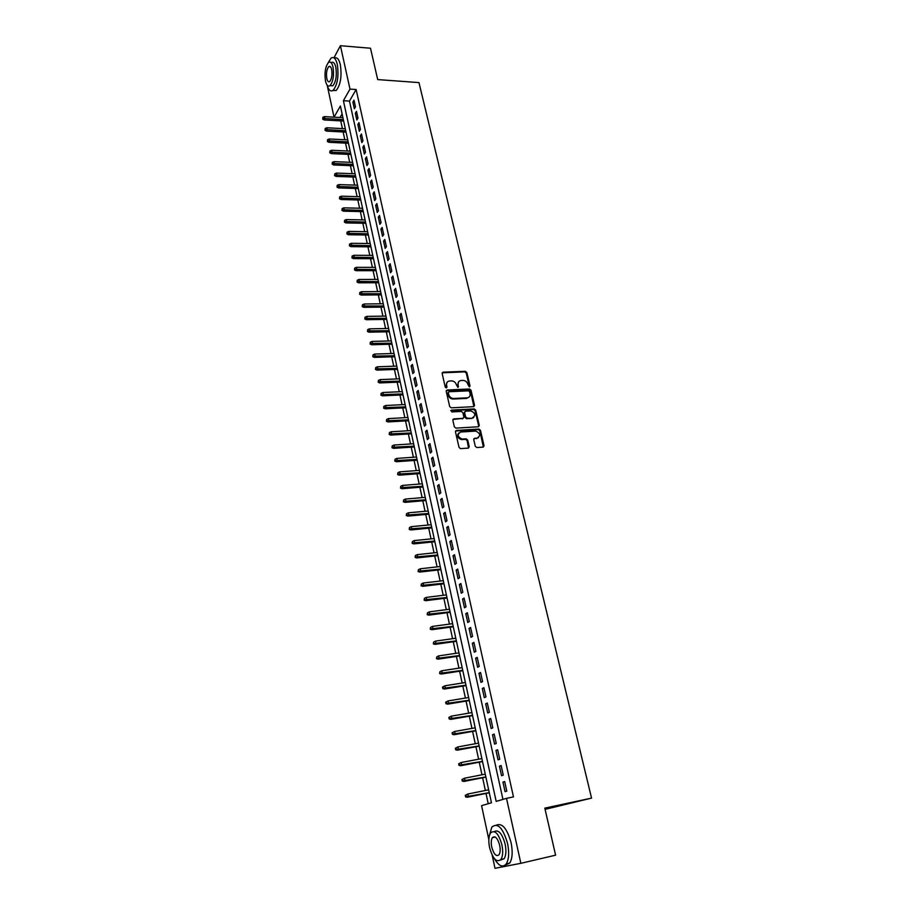 <?xml version="1.0" encoding="UTF-8"?>
<svg xmlns="http://www.w3.org/2000/svg" width="914" height="914" viewBox="0 0 914 914"><rect width="100%" height="100%" fill="white"/><g stroke="black" fill="none" stroke-linecap="round" stroke-linejoin="round"><path stroke-width="1.37" d="M469.362 386.919L470.013 385.982L466.848 372.524L465.317 371.312L443.05 372.158L442.148 373.483L445.244 387.068L446.34 387.936L447.003 386.999L446.592 385.228C446.261 382.772 447.254 381.355 449.562 380.978L451.505 380.887C453.961 381.035 455.606 382.349 456.417 384.805L457.903 387.422L458.143 384.737C457.811 382.281 458.782 380.875 461.079 380.498L462.998 380.418C465.443 380.555 467.065 381.858 467.877 384.314L469.362 386.919M469.442 386.908L466.266 373.095L464.746 371.884L442.17 372.809M446.443 387.924L446.592 385.228M457.994 387.41L458.143 384.737M475.291 446.295L476.845 447.529L483.129 447.095L484.054 445.701L480.433 430.277L478.97 429.043L456.429 430.414L455.469 431.808L459.034 447.392L460.473 448.625L468.276 448.111L469.225 446.695L467.694 440.045L466.231 438.811L462.061 439.063C457.423 436.789 456.977 434.447 460.725 432.014L475.737 431.1C480.353 433.316 480.821 435.658 477.142 438.103L474.686 438.263L473.749 439.645L475.291 446.295M333.941 57.856L340.419 45.7L370.501 48.236L377.699 79.587L418.966 82.591L591.552 798.116L544.813 808.136L555.598 855.184L520.854 863.319L495 868.3L492.189 855.173M340.419 45.7L349.993 89.104L343.401 100.7L496.176 801.384L506.516 798.356L520.854 863.319M506.516 798.356L513.474 796.905L356.129 89.526L349.993 89.104M473.623 406.661L474.56 405.313L471.007 390.221L469.476 388.998L447.175 390.004L446.226 391.352L449.711 406.593L451.23 407.827L473.623 406.661M475.691 410.146L479.279 425.398L478.353 426.769L455.903 428.118L454.349 426.884L452.841 420.269L453.79 418.898L462.93 418.384L463.878 417.013L462.872 412.66L461.364 411.426L451.824 411.94L451.402 410.123L474.195 408.912L475.691 410.146L475.097 410.683L478.685 425.935L479.279 425.398M355.477 106.869L353.992 100.163L352.884 102.071L354.358 108.777L355.477 106.869M357.957 118.1L356.471 111.348L355.352 113.256L356.837 119.985L357.957 118.1M360.459 129.411L358.962 122.613L357.831 124.498L359.328 131.285L360.459 129.411M362.984 140.79L361.464 133.958L360.333 135.82L361.841 142.641L362.984 140.79M365.509 152.25L363.989 145.372L362.847 147.211L364.366 154.089L365.509 152.25M368.068 163.789L366.537 156.854L365.372 158.682L366.902 165.605L368.068 163.789M370.627 175.397L369.085 168.427L367.919 170.221L369.462 177.19L370.627 175.397M373.22 187.084L371.667 180.058L370.49 181.852L372.032 188.855L373.22 187.084M375.814 198.852L374.26 191.78L373.072 193.551L374.626 200.6L375.814 198.852M378.442 210.688L376.865 203.582L375.665 205.319L377.231 212.425L378.442 210.688M381.069 222.616L379.493 215.453L378.282 217.178L379.858 224.33L381.069 222.616M383.731 234.612L382.132 227.403L380.921 229.106L382.509 236.303L383.731 234.612M386.405 246.7L384.794 239.445L383.572 241.125L385.171 248.368L386.405 246.7M389.09 258.868L387.479 251.556L386.234 253.224L387.844 260.513L389.09 258.868M391.798 271.115L390.175 263.758L388.93 265.391L390.552 272.738L391.798 271.115M394.528 283.443L392.883 276.039L391.626 277.65L393.26 285.054L394.528 283.443M397.27 295.862L395.625 288.401L394.357 290.001L396.002 297.438L397.27 295.862M400.035 308.361L398.378 300.855L397.099 302.42L398.755 309.926L400.035 308.361M402.823 320.951L401.143 313.388L399.864 314.93L401.52 322.482L402.823 320.951M405.622 333.621L403.942 326.012L402.64 327.532L404.319 335.13L405.622 333.621M408.444 346.383L406.753 338.717L405.439 340.214L407.13 347.868L408.444 346.383M411.289 359.236L409.575 351.513L408.261 352.987L409.963 360.699L411.289 359.236M414.145 372.169L412.431 364.4L411.094 365.851L412.808 373.609L414.145 372.169M417.024 385.205L415.299 377.379L413.951 378.807L415.676 386.622L417.024 385.205M419.926 398.333L418.189 390.438L416.83 391.843L418.566 399.715L419.926 398.333M422.851 411.54L421.091 403.6L419.732 404.982L421.48 412.899L422.851 411.54M425.798 424.85L424.027 416.853L422.645 418.212L424.416 426.187L425.798 424.85M428.757 438.252L426.975 430.197L425.593 431.522L427.364 439.565L428.757 438.252M431.739 451.756L429.946 443.644L428.552 444.935L430.334 453.036L431.739 451.756M434.756 465.352L432.939 457.183L431.534 458.451L433.327 466.597L434.756 465.352M437.783 479.039L435.955 470.813L434.538 472.058L436.344 480.261L437.783 479.039M440.834 492.829L438.994 484.546L437.555 485.757L439.383 494.028L440.834 492.829M443.896 506.722L442.056 498.381L440.605 499.558L442.445 507.887L443.896 506.722M446.992 520.717L445.141 512.308L443.678 513.462L445.529 521.86L446.992 520.717M450.111 534.804L448.237 526.338L446.763 527.469L448.625 535.924L450.111 534.804M453.253 549.006L451.367 540.471L449.882 541.568L451.756 550.091L453.253 549.006M456.417 563.31L454.509 554.718L453.013 555.781L454.909 564.361L456.417 563.31M459.593 577.717L457.686 569.056L456.166 570.096L458.074 578.733L459.593 577.717M462.804 592.226L460.885 583.509L459.354 584.514L461.273 593.209L462.804 592.226M466.037 606.85L464.095 598.064L462.553 599.036L464.495 607.799L466.037 606.85M469.293 621.577L467.34 612.723L465.786 613.671L467.74 622.503L469.293 621.577M472.584 636.418L470.607 627.495L469.042 628.409L471.007 637.298L472.584 636.418M475.886 651.362L473.898 642.382L472.321 643.262L474.297 652.219L475.886 651.362M479.222 666.432L477.211 657.383L475.623 658.217L477.611 667.254L479.222 666.432M482.569 681.604L480.558 672.487L478.947 673.298L480.958 682.392L482.569 681.604M485.951 696.902L483.929 687.716L482.295 688.482L484.317 697.645L485.951 696.902M489.367 712.314L487.311 703.049L485.677 703.78L487.71 713.023L489.367 712.314M492.795 727.841L490.738 718.507L489.081 719.204L491.138 728.515L492.795 727.841M496.256 743.482L494.177 734.079L492.509 734.742L494.577 744.122L496.256 743.482M499.741 759.248L497.65 749.777L495.959 750.394L498.05 759.854L499.741 759.248M503.26 775.141L501.146 765.589L499.444 766.172L501.546 775.7L503.26 775.141M356.129 89.526L349.468 101.088L502.94 799.407M502.951 782.076L505.076 791.673L506.802 791.147L504.665 781.527L502.951 782.076L504.711 781.721M340.739 120.899L342.407 128.6M343.138 131.982L344.818 139.751M345.538 143.132L347.24 150.981M347.971 154.352L349.685 162.281M350.405 165.651L352.141 173.66M352.861 177.019L354.609 185.108M355.329 188.467L357.1 196.624M357.82 199.983L359.602 208.232M360.322 211.568L362.127 219.897M362.847 223.245L364.663 231.653M365.383 234.989L367.222 243.478M367.942 246.814L369.793 255.383M370.513 258.708L372.375 267.379M373.095 270.693L374.98 279.444M375.7 282.757L377.608 291.589M378.327 294.891L380.247 303.814M380.967 307.115L382.909 316.13M383.617 319.42L385.582 328.526M386.302 331.816L388.279 341.002M388.987 344.281L390.998 353.569M391.706 356.837L393.728 366.217M394.437 369.484L396.482 378.956M397.179 382.212L399.247 391.775M399.955 395.031L402.034 404.685M402.743 407.93L404.845 417.687M405.542 420.931L407.678 430.78M408.375 434.013L410.523 443.964M411.22 447.186L413.391 457.24M414.088 460.45L416.281 470.607M416.967 473.818L419.183 484.077M419.88 487.265L422.119 497.627M422.805 500.815L425.067 511.292M425.753 514.468L428.038 525.036M428.723 528.212L431.02 538.894M431.705 542.048L434.036 552.844M434.721 555.986L437.075 566.886M437.749 570.028L440.125 581.041M440.811 584.172L443.21 595.3M443.884 598.419L446.306 609.649M446.98 612.757L449.437 624.113M450.099 627.21L452.579 638.692M453.253 641.777L455.755 653.361M456.417 656.435L458.942 668.145M459.605 671.207L462.164 683.044M462.815 686.094L465.409 698.045M466.06 701.084L468.665 713.171M469.328 716.188L471.955 728.401M472.607 731.406L475.269 743.745M475.92 746.749L478.616 759.203M479.256 762.196L481.975 774.786M482.615 777.757L485.368 790.484M486.008 793.443L488.225 803.726M342.099 113.896L340.019 117.518M545.087 809.358L591.552 798.116M472.15 418.018L473.086 417.972M488.841 839.543L481.575 805.668L491.458 802.766L340.385 106.001L334.044 117.163M334.033 117.163L327.349 85.962M349.468 101.088L343.401 100.7M352.884 102.071L354.438 102.174M355.352 113.256L356.906 113.347M357.831 124.498L359.396 124.59M360.333 135.82L361.898 135.9M362.847 147.211L364.412 147.291M365.372 158.682L366.948 158.75M367.919 170.221L369.507 170.29M370.49 181.852L372.067 181.897M373.072 193.551L374.66 193.597M375.665 205.319L377.254 205.364M378.282 217.178L379.881 217.212M380.921 229.106L382.52 229.14M383.572 241.125L385.171 241.147M386.234 253.224L387.844 253.235M388.93 265.391L390.529 265.403M391.626 277.65L393.249 277.65M394.357 290.001L395.968 289.989M397.099 302.42L398.721 302.408M399.864 314.93L401.486 314.907M402.64 327.532L404.262 327.498M405.439 340.214L407.073 340.179M408.261 352.987L409.895 352.941M411.094 365.851L412.74 365.794M413.951 378.807L415.596 378.739M416.83 391.843L418.475 391.775M419.732 404.982L421.388 404.902M422.645 418.212L424.302 418.109M425.593 431.522L427.249 431.431M428.552 444.935L430.208 444.832M431.534 458.451L433.202 458.337M434.538 472.058L436.207 471.932M437.555 485.757L439.234 485.62M440.605 499.558L442.285 499.421M443.678 513.462L445.358 513.314M446.763 527.469L448.454 527.298M449.882 541.568L451.573 541.396M453.013 555.781L454.704 555.598M456.166 570.096L457.868 569.902M459.354 584.514L461.056 584.309M462.553 599.036L464.266 598.819M465.786 613.671L467.5 613.443M469.042 628.409L470.756 628.169M472.321 643.262L474.035 643.01M475.623 658.217L477.348 657.954M478.947 673.298L480.673 673.024M482.295 688.482L484.032 688.196M485.677 703.78L487.413 703.494M489.081 719.204L490.818 718.895M492.509 734.742L494.257 734.422M495.959 750.394L497.719 750.074M499.444 766.172L501.203 765.841M458.714 381.698L457.571 385.297M447.152 382.212L446.032 385.799M473.92 406.616L470.424 390.781L468.893 389.558L446.272 390.632M469.613 391.706L468.551 390.849L448.968 391.74L448.306 392.689L448.728 394.551C449.528 397.019 451.162 398.333 453.63 398.481L467.065 397.841C469.408 397.476 470.402 396.048 470.047 393.557L469.613 391.706M448.294 392.312L447.734 393.249L448.306 392.689M468.859 397.236L466.483 398.39L453.047 399.041C450.591 398.881 448.957 397.579 448.157 395.111L447.734 393.249M478.616 426.724L478.685 425.935M463.227 418.315L452.898 419.492M475.097 410.683L473.601 409.461L450.728 410.683M472.344 417.847C476.034 415.379 475.531 413.071 470.836 410.923L465.546 411.209L464.609 412.568L465.614 416.91L467.111 418.144L471.75 418.384L473.726 417.401M464.666 411.803L464.609 412.568M471.75 418.384L466.517 418.681L465.032 417.447L464.026 413.105M478.468 437.68L473.818 438.834M458.725 433.008C456.646 436.024 457.56 438.217 461.467 439.577L462.335 439.051M468.551 448.054L467.1 440.559L465.649 439.326L461.753 439.577M483.369 447.049L479.827 430.802L478.365 429.569L455.549 431.008M322.859 117.266L322.688 119.128L322.859 117.266L324.527 116.615L324.95 118.614L324.196 119.963L343.653 121.059M323.099 118.386L343.344 119.665M324.527 116.615L342.921 117.678M324.196 119.963L322.688 119.128M327.098 85.071C328.594 90.223 330.617 91.96 333.142 90.292C337.54 84.739 338.934 76.125 337.312 64.448C335.838 58.542 333.747 56.428 331.051 58.13L328.149 62.792M332.81 90.532L336.158 90.497C340.579 84.956 341.973 76.353 340.351 64.688C338.957 59.033 336.958 56.862 334.375 58.165M331.108 62.655L331.302 62.666C333.244 61.444 334.752 62.963 335.815 67.225C336.98 75.622 335.975 81.826 332.799 85.825L330.194 85.642M333.016 67.008C331.953 62.746 330.457 61.215 328.526 62.449C325.35 66.459 324.344 72.652 325.487 81.026C326.538 85.356 328.046 86.887 330.023 85.63C333.176 81.62 334.17 75.416 333.016 67.008M326.812 78.57C327.486 81.346 328.457 82.34 329.726 81.529C331.759 78.947 332.41 74.948 331.656 69.533C330.982 66.779 330.011 65.797 328.766 66.596C326.721 69.178 326.07 73.166 326.812 78.57M494.371 858.589C498.781 866.141 502.734 867.912 506.253 863.89C508.927 859.4 509.361 852.602 507.578 843.485C502.94 827.821 497.696 822.36 491.823 827.09L489.424 835.533M505.111 865.147L509.749 863.067C512.423 858.589 512.868 851.802 511.086 842.697C507.099 828.598 502.22 822.726 496.428 825.114M494.28 831.614C498.496 829.318 502.106 833.465 505.122 844.045C506.402 850.603 506.082 855.493 504.151 858.714L500.426 860.085M501.9 844.776C498.587 833.465 494.817 829.524 490.589 832.928C488.647 836.127 488.316 841.006 489.573 847.552C492.829 858.897 496.622 862.873 500.941 859.457C502.86 856.235 503.18 851.334 501.9 844.776M491.732 847.072C493.834 854.373 496.279 856.932 499.055 854.727C500.289 852.659 500.495 849.506 499.672 845.279C497.547 837.989 495.114 835.442 492.372 837.635C491.138 839.703 490.921 842.845 491.732 847.072M325.213 128.428L325.03 130.279L325.213 128.428L326.881 127.766L327.303 129.777L326.549 131.102L346.052 132.13M325.453 129.537L345.755 130.759M326.881 127.766L345.321 128.76M326.549 131.102L325.03 130.279M327.589 139.648L327.406 141.51L327.589 139.648L329.257 138.985L329.68 141.007L328.926 142.321L348.463 143.27M327.829 140.779L348.177 141.91M329.257 138.985L347.731 139.899M328.926 142.321L327.406 141.51M329.965 150.947L329.783 152.798L329.965 150.947L331.645 150.273L332.079 152.318L331.302 153.621L350.896 154.477M330.205 152.078L350.61 153.141M331.645 150.273L350.165 151.118M331.302 153.621L329.783 152.798M332.365 162.315L332.182 164.177L332.365 162.315L334.044 161.641L334.478 163.697L333.713 164.977L353.341 165.765M332.616 163.457L353.055 164.44M334.044 161.641L352.621 162.406M333.713 164.977L332.182 164.177M334.787 173.763L334.593 175.614L334.787 173.763L336.466 173.077L336.9 175.145L336.124 176.413L355.809 177.122M335.027 174.905L355.523 175.819M336.466 173.077L355.078 173.763M336.124 176.413L334.593 175.614M337.22 185.279L337.026 187.142L337.22 185.279L338.9 184.594L339.345 186.673L338.557 187.93L358.288 188.558M337.46 186.433L358.002 187.267M338.9 184.594L357.557 185.199M338.557 187.93L337.026 187.142M339.665 196.876L339.471 198.738L339.665 196.876L341.356 196.179L341.802 198.269L341.002 199.515L360.779 200.063M339.905 198.041L360.504 198.795M341.356 196.179L360.059 196.716M341.002 199.515L339.471 198.738M342.133 208.552L341.927 210.403L342.133 208.552L343.824 207.844L344.27 209.957L343.47 211.18L363.292 211.637M342.373 209.717L363.018 210.391M343.824 207.844L362.572 208.301M343.47 211.18L341.927 210.403M344.612 220.297L344.407 222.148L344.612 220.297L346.303 219.589L346.76 221.702L345.949 222.925L365.817 223.302M344.852 221.474L365.554 222.068M346.303 219.589L365.097 219.966M345.949 222.925L344.407 222.148M347.103 232.122L346.909 233.984L347.103 232.122L348.805 231.402L349.262 233.538L348.451 234.749L368.365 235.035M347.354 233.31L368.102 233.824M348.805 231.402L367.645 231.699M348.451 234.749L346.909 233.984M349.616 244.027L349.411 245.889L349.616 244.027L351.33 243.307L351.787 245.455L350.965 246.643L370.924 246.837M349.868 245.226L370.661 245.649M351.33 243.307L370.204 243.512M350.965 246.643L349.411 245.889M352.141 256.011L351.947 257.874L352.141 256.011L353.867 255.28L354.324 257.451L353.49 258.616L373.506 258.731M352.404 257.211L373.243 257.554M353.867 255.28L372.786 255.406M353.49 258.616L351.947 257.874M354.689 268.076L354.483 269.938L354.689 268.076L356.414 267.345L356.871 269.516L356.037 270.681L376.1 270.693M354.952 269.287L375.848 269.55M356.414 267.345L375.38 267.379M356.037 270.681L354.483 269.938M357.26 280.221L357.054 282.083L357.26 280.221L358.985 279.478L359.442 281.672L358.608 282.814L378.704 282.746M357.511 281.443L378.465 281.615M358.985 279.478L377.996 279.433M358.608 282.814L357.054 282.083M359.842 292.457L359.625 294.308L359.842 292.457L361.567 291.703L362.035 293.908L361.19 295.039L381.332 294.868M360.093 293.68L381.092 293.76M361.567 291.703L380.624 291.566M361.19 295.039L359.625 294.308M362.435 304.762L362.218 306.613L362.435 304.762L364.172 303.996L364.64 306.224L363.783 307.333L383.983 307.081M362.698 305.996L383.743 305.996M364.172 303.996L383.274 303.779M363.783 307.333L362.218 306.613M365.052 317.158L364.835 319.009L365.052 317.158L366.788 316.393L367.268 318.632L366.4 319.717L386.645 319.374M365.314 318.403L386.416 318.301M366.788 316.393L385.937 316.084M366.4 319.717L364.835 319.009M367.691 329.634L367.474 331.485L367.691 329.634L369.427 328.857L369.907 331.108L369.039 332.193L389.33 331.748M367.954 330.891L389.101 330.697M369.427 328.857L388.621 328.457M369.039 332.193L367.474 331.485M370.341 342.202L370.113 344.052L370.341 342.202L372.089 341.413L372.569 343.687L371.69 344.749L392.037 344.201M370.604 343.458L391.809 343.173M372.089 341.413L391.318 340.922M371.69 344.749L370.113 344.052M373.003 354.849L372.786 356.7L373.003 354.849L374.763 354.061L375.243 356.346L374.363 357.385L394.757 356.746M373.278 356.117L394.54 355.74M374.763 354.061L394.048 353.478M374.363 357.385L372.786 356.7M375.7 367.588L375.471 369.439L375.7 367.588L377.459 366.788L377.939 369.085L377.048 370.113L397.487 369.37M375.962 368.868L397.282 368.388M377.459 366.788L396.779 366.103M377.048 370.113L375.471 369.439M378.407 380.407L378.179 382.258L378.407 380.407L380.167 379.607L380.658 381.915L379.756 382.932L400.252 382.086M378.67 381.698L400.035 381.127M380.167 379.607L399.544 378.83M379.756 382.932L378.179 382.258M381.127 393.328L380.898 395.168L381.127 393.328L382.897 392.506L383.389 394.837L382.486 395.831L403.028 394.882M381.401 394.62L402.823 393.957M382.897 392.506L402.32 391.638M382.486 395.831L380.898 395.168M383.869 406.33L383.64 408.17L383.869 406.33L385.651 405.508L386.142 407.85L385.228 408.821L405.816 407.77M384.143 407.633L405.622 406.867M385.651 405.508L405.119 404.536M385.228 408.821L383.64 408.17M386.633 419.423L386.405 421.263L386.633 419.423L388.416 418.589L388.918 420.954L387.993 421.914L408.627 420.748M386.919 420.737L408.444 419.869M388.416 418.589L407.93 417.515M387.993 421.914L386.405 421.263M389.421 432.608L389.181 434.447L389.421 432.608L391.203 431.762L391.706 434.15L390.781 435.087L411.46 433.819M389.695 433.933L411.277 432.962M391.203 431.762L410.763 430.597M390.781 435.087L389.181 434.447M392.22 445.883L391.98 447.723L392.22 445.883L394.014 445.038L394.517 447.437L393.58 448.351L414.316 446.98M392.506 447.22L414.133 446.146M394.014 445.038L413.619 443.758M393.58 448.351L391.98 447.723M395.042 459.262L394.802 461.102L395.042 459.262L396.836 458.405L397.35 460.816L396.402 461.719L417.195 460.233M395.328 460.599L417.013 459.422M396.836 458.405L416.498 457.023M396.402 461.719L394.802 461.102M397.887 472.721L397.647 474.56L397.887 472.721L399.681 471.853L400.195 474.286L399.247 475.166L420.086 473.578M398.173 474.08L419.914 472.789M399.681 471.853L419.389 470.379M399.247 475.166L397.647 474.56M400.743 486.282L400.503 488.122L400.743 486.282L402.548 485.414L403.074 487.859L402.114 488.716L422.999 487.013M401.04 487.642L422.839 486.248M402.548 485.414L422.302 483.826M402.114 488.716L400.503 488.122M403.634 499.947L403.382 501.786L403.634 499.947L405.439 499.055L405.965 501.523L404.993 502.369L425.935 500.541M403.919 501.318L425.775 499.809M405.439 499.055L425.238 497.365M404.993 502.369L403.382 501.786M406.536 513.702L406.284 515.53L406.536 513.702L408.352 512.811L408.878 515.29L407.895 516.113L428.883 514.171M406.821 515.085L428.735 513.462M408.352 512.811L428.198 511.006M407.895 516.113L406.284 515.53M409.461 527.549L409.209 529.389L409.461 527.549L411.277 526.658L411.803 529.16L410.82 529.949L431.865 527.904M409.758 528.943L431.716 527.218M411.277 526.658L431.18 524.739M410.82 529.949L409.209 529.389M412.408 541.511L412.145 543.339L412.408 541.511L414.225 540.597L414.762 543.122L413.768 543.899L434.858 541.728M412.705 542.905L434.721 541.065M414.225 540.597L434.173 538.563M413.768 543.899L412.145 543.339M415.367 555.563L415.116 557.391L415.367 555.563L417.207 554.649L417.744 557.186L416.738 557.94L437.875 555.643M415.664 556.98L437.749 555.015M417.207 554.649L437.2 552.502M416.738 557.94L415.116 557.391M418.361 569.719L418.098 571.547L418.361 569.719L420.2 568.794L420.737 571.353L419.72 572.084L440.925 569.662M418.658 571.147L440.788 569.068M420.2 568.794L440.24 566.531M419.72 572.084L418.098 571.547M421.365 583.977L421.103 585.805L421.365 583.977L423.205 583.041L423.753 585.623L422.736 586.331L443.987 583.795M421.674 585.417L443.861 583.223M423.205 583.041L443.301 580.664M422.736 586.331L421.103 585.805M424.404 598.35L424.13 600.167L424.404 598.35L426.244 597.402L426.792 599.995L425.764 600.681L447.072 598.019M424.702 599.79L446.946 597.47M426.244 597.402L446.386 594.9M425.764 600.681L424.13 600.167M427.455 612.814L427.181 614.642L427.455 612.814L429.306 611.866L429.866 614.471L428.826 615.145L450.179 612.346M427.763 614.265L450.065 611.832M429.306 611.866L449.505 609.238M428.826 615.145L427.181 614.642M430.528 627.392L430.254 629.209L430.528 627.392L432.391 626.421L432.95 629.061L431.899 629.7L453.298 626.776M430.837 628.855L453.195 626.296M432.391 626.421L452.636 623.679M431.899 629.7L430.254 629.209M433.636 642.074L433.35 643.89L433.636 642.074L435.498 641.102L436.058 643.753L434.995 644.37L456.452 641.32M433.944 643.547L456.36 640.863M435.498 641.102L455.789 638.235M434.995 644.37L433.35 643.89M436.755 656.869L436.469 658.686L436.755 656.869L438.617 655.886L439.188 658.56L438.114 659.154L459.628 655.966M437.063 658.354L459.536 655.544M438.617 655.886L458.965 652.893M438.114 659.154L436.469 658.686M439.897 671.767L439.623 673.584L439.897 671.767L441.77 670.773L442.342 673.469L441.268 674.041L462.827 670.716M440.217 673.264L462.747 670.328M441.77 670.773L462.164 667.654M441.268 674.041L439.623 673.584M442.467 687.088L442.787 688.596L443.381 688.299L443.073 686.791L442.467 687.088L444.947 685.786L445.518 688.493L444.433 689.042L466.049 685.58M443.381 688.299L465.98 685.214M443.073 686.791L444.947 685.786L465.397 682.529M444.433 689.042L442.787 688.596M445.655 702.203L445.975 703.723L446.58 703.437L446.261 701.918L445.655 702.203L448.146 700.901L448.728 703.631L447.632 704.157L469.293 700.547M446.58 703.437L469.225 700.227M446.261 701.918L448.146 700.901L468.642 697.519M447.632 704.157L445.975 703.723M448.865 717.433L449.185 718.964L449.802 718.69L449.482 717.159L448.865 717.433L451.367 716.13L451.95 718.884L450.842 719.375L472.572 715.628M449.802 718.69L472.504 715.342M449.482 717.159L451.367 716.13L471.91 712.612M450.842 719.375L449.185 718.964M452.099 732.777L452.43 734.319L453.047 734.056L452.716 732.514L452.099 732.777L454.612 731.474L455.206 734.25L454.087 734.719L475.863 730.834M453.047 734.056L475.806 730.572M452.716 732.514L454.612 731.474L475.211 727.818M454.087 734.719L452.43 734.319M455.355 748.235L455.686 749.788L456.315 749.537L455.983 747.983L455.355 748.235L457.891 746.932L458.474 749.731L457.354 750.177L479.187 746.144M456.315 749.537L479.13 745.915M455.983 747.983L457.891 746.932L478.536 743.151M457.354 750.177L455.686 749.788M458.645 763.807L458.977 765.372L459.605 765.132L459.274 763.567L458.645 763.807L461.182 762.516L461.776 765.326L460.645 765.749L482.523 761.568M459.605 765.132L482.489 761.373M459.274 763.567L461.182 762.516L481.884 758.586M460.645 765.749L458.977 765.372M461.958 779.505L462.29 781.082L462.918 780.853L462.587 779.276L461.958 779.505L464.506 778.214L465.1 781.047L463.958 781.436L485.894 777.106M462.918 780.853L485.871 776.957M462.587 779.276L464.506 778.214L485.254 774.147M463.958 781.436L462.29 781.082M465.295 795.317L465.626 796.905L466.266 796.7L465.934 795.111L465.295 795.317L467.854 794.026L468.459 796.894L467.294 797.248L489.298 792.769M466.266 796.7L489.264 792.655M465.934 795.111L467.854 794.026L488.659 789.822M467.294 797.248L465.626 796.905M469.43 386.542L470.013 385.982M446.432 387.559L447.003 386.999M457.983 387.056L458.554 386.485M442.536 372.729L443.096 372.158M464.746 371.884L465.317 371.312M466.266 373.095L466.848 372.524M446.615 390.564L447.186 390.004L446.615 390.564M468.893 389.558L469.476 388.998M470.424 390.781L471.007 390.221M473.966 405.862L474.56 405.313M448.157 395.111L448.728 394.551M453.093 399.041L453.675 398.481M466.483 398.39L467.065 397.841M453.218 419.435L453.79 418.898M462.347 418.92L462.93 418.384M450.831 410.672L451.402 410.123M473.566 409.461L474.16 408.924M465.032 417.447L465.614 416.91M466.574 418.681L467.168 418.144M474.092 438.777L474.686 438.263M476.548 438.617L477.142 438.103M465.546 439.326L466.129 438.811M467.1 440.559L467.694 440.045M468.631 447.22L469.225 446.695M455.846 430.951L456.429 430.414M478.285 429.58L478.89 429.054M479.827 430.802L480.433 430.277M483.449 446.215L484.054 445.701M442.49 372.741L443.05 372.158M453.047 399.041L453.63 398.481M466.517 418.681L467.111 418.144M473.601 409.461L474.195 408.912M461.467 439.577L462.061 439.063M465.649 439.326L466.231 438.811M478.365 429.569L478.97 429.043M330.422 66.722L328.766 66.596M332.799 85.825L330.023 85.63M333.142 90.292L336.158 90.497M495.228 837.007L492.372 837.635M504.151 858.714L500.941 859.457M506.253 863.89L509.749 863.067"/></g></svg>
